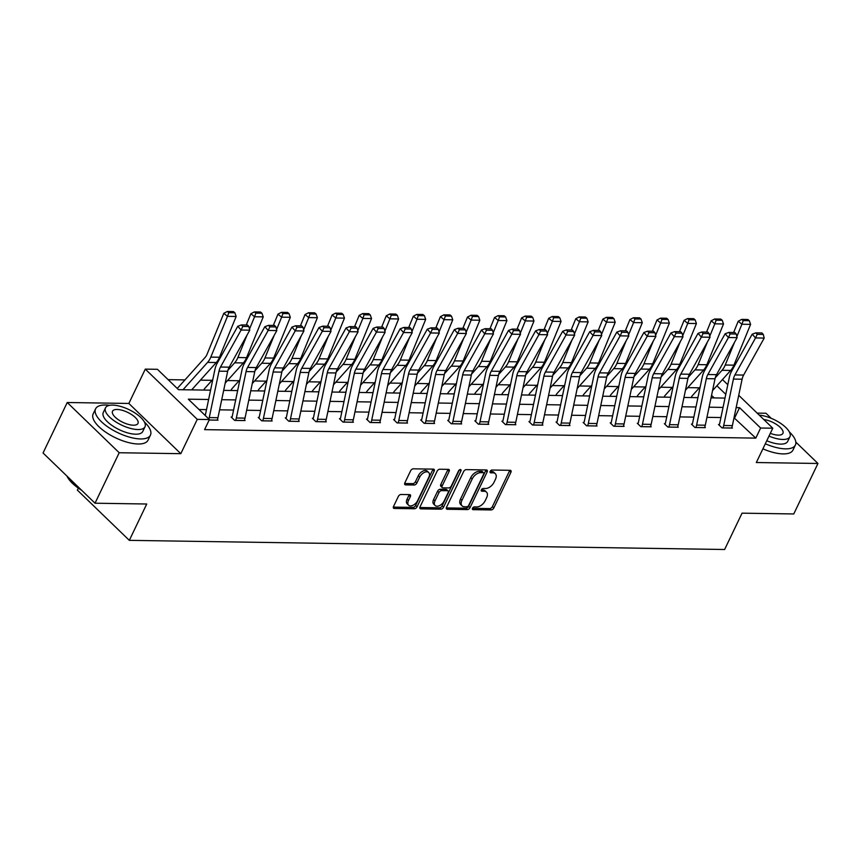 <?xml version="1.0" encoding="UTF-8"?>
<svg xmlns="http://www.w3.org/2000/svg" width="861" height="861" viewBox="0 0 861 861"><rect width="100%" height="100%" fill="white"/><g stroke="black" fill="none" stroke-linecap="round" stroke-linejoin="round"><path stroke-width="1.29" d="M472.517 508.259A1.668 1.001 134 0 0 472.549 509.486A1.668 1.001 134 0 0 473.044 509.669L491.147 509.949A2.389 1.421 134 0 0 493.805 507.99L510.896 472.323A2.389 1.421 134 0 0 510.853 470.58A2.389 1.421 134 0 0 510.142 470.31L492.04 470.031A1.668 1.001 134 0 0 490.178 471.397A1.668 1.001 134 0 0 490.21 472.624A1.668 1.001 134 0 0 490.705 472.807L493.052 472.84A7.641 4.553 134 0 1 495.323 473.69A7.641 4.553 134 0 1 495.462 479.265L494.042 482.246A7.641 4.553 134 0 1 485.55 488.499L483.204 488.467A1.668 1.001 134 0 0 481.353 489.834A1.668 1.001 134 0 0 481.385 491.05A1.668 1.001 134 0 0 481.88 491.233L484.216 491.276A7.641 4.553 134 0 1 486.497 492.126A7.641 4.553 134 0 1 486.637 497.701L485.206 500.671A7.641 4.553 134 0 1 476.714 506.935L474.379 506.892A1.668 1.001 134 0 0 472.517 508.259M400.989 494.483A2.389 1.421 134 0 0 398.342 496.442L393.542 506.451A2.389 1.421 134 0 0 393.585 508.194A2.389 1.421 134 0 0 394.295 508.464L414.399 508.765A2.389 1.421 134 0 0 417.058 506.817L434.148 471.139A2.389 1.421 134 0 0 434.105 469.396A2.389 1.421 134 0 0 433.395 469.127L413.291 468.825A2.389 1.421 134 0 0 410.632 470.773L404.842 482.87A2.389 1.421 134 0 0 404.885 484.614A2.389 1.421 134 0 0 405.596 484.872L414.206 485.012A2.389 1.421 134 0 0 416.853 483.053L419.727 477.059A6.393 3.81 134 0 1 428.724 472.528A6.393 3.81 134 0 1 428.843 477.198L417.585 500.682A6.393 3.81 134 0 1 408.588 505.203A6.393 3.81 134 0 1 408.469 500.542L410.353 496.625A2.389 1.421 134 0 0 410.31 494.881A2.389 1.421 134 0 0 409.599 494.623L400.989 494.483M95.022 503.211L43.05 452.983L67.233 402.507L119.205 452.735L95.022 503.211L146.736 504.008L129.322 540.353L724.628 549.501L742.042 513.167L793.767 513.952L817.95 463.476L756.335 462.529L772.78 428.208L760.629 428.025L755.797 438.12L204.574 429.639L209.406 419.544L197.266 419.361L145.294 369.121L157.445 369.315L178.507 389.678L210.579 390.173M119.205 452.735L180.81 453.682L197.266 419.361M446.525 507.269A2.389 1.421 134 0 0 446.568 509.012A2.389 1.421 134 0 0 447.279 509.271L467.383 509.583A2.389 1.421 134 0 0 470.031 507.624L487.132 471.957A2.389 1.421 134 0 0 487.089 470.214A2.389 1.421 134 0 0 486.379 469.945L466.275 469.632A2.389 1.421 134 0 0 463.616 471.591L446.525 507.269M440.897 509.174L420.792 508.862A2.389 1.421 134 0 1 420.082 508.603A2.389 1.421 134 0 1 420.039 506.86L437.13 471.182A2.389 1.421 134 0 1 439.777 469.223L448.387 469.363A2.389 1.421 134 0 1 449.098 469.622A2.389 1.421 134 0 1 449.141 471.365L442.21 485.841A2.389 1.421 134 0 0 442.253 487.584A2.389 1.421 134 0 0 442.963 487.843L448.667 487.929A2.389 1.421 134 0 0 451.315 485.981L458.536 470.913A1.668 1.001 134 0 1 460.893 469.729A1.668 1.001 134 0 1 460.926 470.956L443.544 507.215A2.389 1.421 134 0 1 440.897 509.174L439.487 507.818L419.813 507.516M817.95 463.476L795.833 442.102M771.23 418.317L765.978 413.248L757.163 413.108M78.319 488.122L77.361 490.124L129.322 540.353M755.797 438.12L734.024 417.746M720.926 417.542L706.956 417.327M693.848 417.122L679.878 416.907M666.78 416.702L652.799 416.498M639.701 416.293L625.721 416.078M612.623 415.874L598.653 415.659M585.555 415.454L571.575 415.239M558.477 415.045L544.496 414.83M531.398 414.625L517.429 414.41M504.32 414.206L490.35 413.99M477.252 413.797L463.272 413.581M450.174 413.377L436.204 413.162M423.095 412.957L409.126 412.742M396.028 412.548L382.047 412.333M368.949 412.128L354.969 411.913M341.871 411.709L327.901 411.493M314.803 411.3L300.823 411.084M287.725 410.88L273.744 410.665M260.646 410.46L246.676 410.245M233.568 410.051L219.598 409.836M206.5 409.632L199.031 409.513M719.365 424.527L718.494 424.516L722.013 427.906L732.42 428.068L731.807 427.476M704.481 427.637L695.817 427.465A8.513 5.973 -89.1 0 0 696.624 425.076L706.343 378.657A12.162 8.524 90.9 0 1 707.86 374.524L728.449 337.523L725.123 333.767L704.535 370.768A18.253 12.786 -89.1 0 0 702.264 376.978L692.535 423.386A2.432 1.7 90.9 0 1 692.309 424.075L691.426 424.096L694.935 427.497L705.353 427.659L704.739 427.067M665.219 423.698L664.348 423.687L667.856 427.078L678.274 427.239L677.661 426.647M638.141 423.278L637.269 423.268L640.788 426.658L651.196 426.819L650.582 426.227M611.062 422.869L610.201 422.848L613.71 426.249L624.117 426.41L623.515 425.818M583.995 422.45L583.123 422.439L586.632 425.829L597.05 425.991L596.436 425.399M556.916 422.03L556.045 422.019L559.553 425.409L569.971 425.571L569.358 424.979M529.838 421.621L528.977 421.599L532.485 425L542.893 425.162L542.29 424.57M502.759 421.201L501.898 421.19L505.407 424.581L515.825 424.742L515.212 424.15M479.2 424.182L479.222 424.139A8.513 5.973 -89.1 0 0 480.018 421.739L489.748 375.331A12.162 8.524 90.9 0 1 491.254 371.188L511.843 334.186L508.517 330.441L487.929 367.443A18.253 12.786 -89.1 0 0 485.658 373.642L475.939 420.06A2.432 1.7 90.9 0 1 475.713 420.749L474.82 420.771L478.329 424.161L488.747 424.322L488.133 423.73M448.613 420.372L447.742 420.351L451.261 423.752L461.668 423.913L461.055 423.321M421.535 419.953L420.674 419.942L424.182 423.332L434.601 423.494L433.987 422.902M394.467 419.533L393.595 419.522L397.104 422.912L407.522 423.074L406.909 422.482M367.389 419.124L366.517 419.103L370.036 422.503L380.444 422.665L379.83 422.073M340.31 418.704L339.449 418.694L342.958 422.084L353.365 422.245L352.762 421.653M313.243 418.285L312.371 418.274L315.879 421.664L326.297 421.825L325.684 421.233M298.347 421.395L289.694 421.223A8.513 5.973 -89.1 0 0 290.491 418.823L300.22 372.415A12.162 8.524 90.9 0 1 301.727 368.282L322.326 331.281L318.99 327.524L298.401 364.526A18.253 12.786 -89.1 0 0 296.13 370.736L286.412 417.144A2.432 1.7 90.9 0 1 286.186 417.833L285.292 417.854L288.801 421.255L299.219 421.416L298.606 420.825M259.086 417.456L258.225 417.445L261.733 420.835L272.141 420.997L271.538 420.405M232.007 417.036L231.146 417.025L234.655 420.416L245.073 420.577L244.459 419.985M217.381 419.576L217.994 420.168L209.18 420.028M699.38 387.816L687.778 387.633M672.301 387.396L660.71 387.224M645.233 386.976L633.631 386.804M618.155 386.567L606.553 386.385M591.077 386.148L579.485 385.976M564.009 385.728L552.407 385.556M536.93 385.319L525.328 385.136M509.852 384.899L498.25 384.727M482.773 384.48L471.182 384.307M455.706 384.071L444.104 383.888M428.627 383.651L417.025 383.479M401.549 383.231L389.958 383.059M374.481 382.822L362.879 382.639M347.403 382.402L335.801 382.23M320.324 381.983L308.733 381.81M293.257 381.574L281.655 381.391M266.178 381.154L254.576 380.971M239.1 380.734L227.498 380.562M212.032 380.325L200.43 380.142M184.954 379.905L168.132 379.647M714.21 397.911L711.552 395.35M691.189 397.556L690.597 397.556M664.197 396.964L663.53 397.136M637.129 396.544L636.451 396.717M609.965 396.308L609.373 396.308M582.972 395.716L582.305 395.888M555.905 395.296L555.227 395.468M528.826 394.876L528.148 395.059M501.662 394.65L501.08 394.639M474.669 394.047L474.002 394.22M447.602 393.628L446.924 393.8M420.523 393.219L419.845 393.391M393.445 392.799L392.777 392.971M366.377 392.379L365.699 392.551M339.299 391.97L338.621 392.142M312.22 391.551L311.553 391.723M285.056 391.314L284.474 391.303M258.074 390.722L257.396 390.894M230.996 390.302L230.328 390.474M203.917 389.882L203.25 390.055M180.81 453.682L128.849 403.454L67.233 402.507M128.849 403.454L145.294 369.121M208.62 399.493L188.344 399.181L209.406 419.544M760.629 428.025L739.567 407.662L736.155 407.608M723.046 407.404L709.077 407.188M695.979 406.984L681.998 406.769M668.9 406.575L654.92 406.36M641.822 406.155L627.852 405.94M614.754 405.735L600.774 405.52M587.676 405.327L573.695 405.111M560.597 404.907L546.627 404.692M533.519 404.487L519.549 404.272M506.451 404.078L492.47 403.863M479.373 403.658L465.403 403.443M452.294 403.239L438.324 403.023M425.226 402.83L411.246 402.614M398.148 402.41L384.167 402.195M371.069 401.99L357.1 401.775M344.002 401.57L330.021 401.366M316.923 401.161L302.943 400.946M289.845 400.742L275.875 400.526M262.766 400.322L248.797 400.117M235.699 399.913L221.718 399.698M722.465 379.572L727.803 384.727M738.727 395.296L772.78 428.208M725.791 394.338L716.912 385.76M223.677 390.377L237.647 390.593M250.745 390.786L264.725 391.002M277.823 391.206L291.804 391.421M304.902 391.626L318.871 391.841M331.98 392.035L345.95 392.25M359.048 392.455L373.028 392.67M386.126 392.874L400.096 393.09M413.205 393.283L427.174 393.499M440.272 393.703L454.253 393.918M467.351 394.123L481.331 394.338M494.429 394.532L508.399 394.747M521.497 394.951L535.477 395.167M548.575 395.371L562.556 395.586M575.654 395.78L589.624 395.995M602.732 396.2L616.702 396.415M629.8 396.62L643.78 396.835M656.878 397.029L670.848 397.244M683.957 397.448L697.927 397.664M711.025 397.868L725.005 398.083M734.724 417.757L739.567 407.662M486.497 492.126L485.087 490.759A7.641 4.553 134 0 0 482.817 489.92L484.216 491.276M481.321 489.898L482.817 489.92M495.323 473.69L493.923 472.334A7.641 4.553 134 0 0 491.642 471.484L493.052 472.84M490.157 471.462L491.642 471.484M472.495 508.324L489.748 508.593A2.389 1.421 134 0 0 492.395 506.634L509.486 470.956A2.389 1.421 134 0 0 509.701 470.3M446.31 507.925L465.973 508.227A2.389 1.421 134 0 0 468.632 506.268L485.722 470.59A2.389 1.421 134 0 0 485.938 469.934M466.834 506.774A1.668 1.001 134 0 0 468.696 505.407L483.699 474.099A1.668 1.001 134 0 0 483.667 472.872A1.668 1.001 134 0 0 483.172 472.689L480.696 472.657A7.641 4.553 134 0 0 472.205 478.91L461.959 500.316A7.641 4.553 134 0 0 462.099 505.891A7.641 4.553 134 0 0 464.37 506.742L466.834 506.774M483.667 472.872L482.268 471.516A1.668 1.001 134 0 0 481.762 471.333L483.172 472.689M462.099 505.891L460.689 504.535A7.641 4.553 134 0 1 460.549 498.96L470.806 477.554A7.641 4.553 134 0 1 479.297 471.29L481.762 471.333M442.253 487.584L440.843 486.217A2.389 1.421 134 0 1 440.8 484.474L447.731 470.009A2.389 1.421 134 0 0 447.946 469.353M459.354 469.945L442.145 505.859L443.544 507.215M435.009 500.854A6.393 3.81 134 0 0 435.128 505.515A6.393 3.81 134 0 0 444.125 500.994L448.097 492.718A2.389 1.421 134 0 0 448.043 490.974A2.389 1.421 134 0 0 447.333 490.705L441.628 490.619A2.389 1.421 134 0 0 438.981 492.578L435.009 500.854L433.61 499.488A6.393 3.81 134 0 0 433.729 504.159L435.128 505.515M448.043 490.974L446.644 489.618A2.389 1.421 134 0 0 445.933 489.349L447.333 490.705M433.61 499.488L437.571 491.222A2.389 1.421 134 0 1 440.229 489.263L445.933 489.349M439.487 507.818A2.389 1.421 134 0 0 442.145 505.859M408.588 505.203L407.188 503.846A6.393 3.81 134 0 1 407.07 499.186L408.943 495.269A2.389 1.421 134 0 0 409.169 494.612M428.724 472.528L427.325 471.171A6.393 3.81 134 0 0 418.317 475.702L419.727 477.059M404.627 483.527L412.796 483.645A2.389 1.421 134 0 0 415.454 481.697L418.317 475.702M393.326 507.107L413 507.409A2.389 1.421 134 0 0 415.648 505.45L432.739 469.783A2.389 1.421 134 0 0 432.965 469.127M749.307 320.701L747.832 319.496L741.762 319.399L743.226 320.615L749.307 320.701L750.588 324.371L733.906 365.161A18.253 12.786 90.9 0 1 730.677 370.434L712.542 390.625M734.476 342.42L725.231 365.021A18.253 12.786 90.9 0 1 722.002 370.305L715.265 377.807M698.077 396.932L697.432 397.653M750.588 324.371L741.902 324.242L736.855 336.586M743.226 320.615L741.902 324.242L738.232 321.218L741.762 319.399M733.615 332.497L738.232 321.218M691.297 397.341A8.513 5.973 90.9 0 1 692.567 395.393L700.176 386.923M722.874 427.928L722.896 427.885A8.513 5.973 -89.1 0 0 723.703 425.485L733.421 379.077A12.162 8.524 90.9 0 1 734.928 374.933L755.527 337.942L752.191 334.186L731.602 371.188A18.253 12.786 -89.1 0 0 729.332 377.387L719.613 423.806A2.432 1.7 90.9 0 1 719.387 424.495L719.096 425.097M731.559 428.057L731.57 428.014A8.513 5.973 -89.1 0 0 732.377 425.625L742.096 379.206A12.162 8.524 90.9 0 1 743.613 375.073L764.202 338.072L755.527 337.942L757.217 334.337L763.287 334.434L761.953 332.938L755.883 332.841L757.217 334.337M755.883 332.841L752.191 334.186M764.202 338.072L763.287 334.434M765.321 443.781A30.415 11.914 25.6 0 0 785.523 448.861A30.415 11.914 25.6 0 0 795.392 445.029A30.415 11.914 25.6 0 0 789.343 431.921M762.9 448.829A30.415 11.914 25.6 0 0 783.101 453.908A30.415 11.914 25.6 0 0 792.981 450.077L795.392 445.029M768.991 436.107A21.902 8.578 25.6 0 0 782.832 439.465A21.902 8.578 25.6 0 0 789.946 436.71L787.718 441.359A21.902 8.578 -154.4 0 1 780.604 444.115A21.902 8.578 -154.4 0 1 766.774 440.757M789.946 436.71A21.902 8.578 25.6 0 0 781.368 423.86A21.902 8.578 25.6 0 0 759.241 415.12M770.326 433.331A14.11 5.532 25.6 0 0 778.333 435.128A14.11 5.532 25.6 0 0 782.918 433.341A14.11 5.532 25.6 0 0 777.709 425.28A14.11 5.532 25.6 0 0 763.772 419.501M109.605 405.337A30.415 11.914 25.6 0 0 105.462 405.004A30.415 11.914 25.6 0 0 95.593 408.835A30.415 11.914 25.6 0 0 108.723 427.519A30.415 11.914 25.6 0 0 140.58 438.949A30.415 11.914 25.6 0 0 150.449 435.117A30.415 11.914 25.6 0 0 144.4 422.008M95.593 408.835L93.171 413.883A30.415 11.914 25.6 0 0 106.301 432.566A30.415 11.914 25.6 0 0 138.158 443.996A30.415 11.914 25.6 0 0 148.038 440.165L150.449 435.117M144.992 426.798L142.775 431.436A21.902 8.578 -154.4 0 1 135.661 434.202A21.902 8.578 -154.4 0 1 112.726 425.969A21.902 8.578 -154.4 0 1 103.277 412.516L105.494 407.866A21.902 8.578 25.6 0 0 114.954 421.33A21.902 8.578 25.6 0 0 137.889 429.553A21.902 8.578 25.6 0 0 144.992 426.798A21.902 8.578 25.6 0 0 135.543 413.345A21.902 8.578 25.6 0 0 112.608 405.111A21.902 8.578 25.6 0 0 105.494 407.866M117.096 409.459A14.11 5.532 25.6 0 0 112.522 411.235A14.11 5.532 25.6 0 0 118.614 419.91A14.11 5.532 25.6 0 0 133.39 425.205A14.11 5.532 25.6 0 0 137.975 423.429A14.11 5.532 25.6 0 0 131.884 414.765A14.11 5.532 25.6 0 0 117.096 409.459M81.709 490.35A29.683 11.623 -154.4 0 1 67.158 476.413L67.04 476.176A30.415 11.914 25.6 0 0 80.407 489.091M722.228 320.292L720.754 319.076L714.684 318.99L716.158 320.195L722.228 320.292L723.509 323.962L706.838 364.741A18.253 12.786 90.9 0 1 703.598 370.015L685.464 390.216M707.398 342.011L698.153 364.612A18.253 12.786 90.9 0 1 694.924 369.886L688.187 377.387M671.01 396.523L670.364 397.244M723.509 323.962L714.834 323.822L709.787 336.177M716.158 320.195L714.834 323.822L711.154 320.809L714.684 318.99M706.547 332.088L711.154 320.809M664.111 397.147L664.218 396.921A8.513 5.973 90.9 0 1 665.499 394.984L673.098 386.514M695.15 319.872L693.686 318.667L687.605 318.57L689.08 319.775L695.15 319.872L696.431 323.542L679.76 364.332A18.253 12.786 90.9 0 1 676.531 369.606L658.396 389.796M680.319 341.591L671.085 364.192A18.253 12.786 90.9 0 1 667.845 369.466L661.108 376.967M643.931 396.103L643.285 396.824M696.431 323.542L687.756 323.413L682.708 335.758M689.08 319.775L687.756 323.413L684.075 320.389L687.605 318.57M679.469 331.668L684.075 320.389M637.032 396.727L637.14 396.501A8.513 5.973 90.9 0 1 638.421 394.564L646.03 386.094M692.309 424.075L692.018 424.677M704.502 427.605A8.513 5.973 -89.1 0 0 705.299 425.205L715.028 378.786A12.162 8.524 90.9 0 1 716.535 374.653L737.124 337.652L728.449 337.523L730.139 333.928L736.209 334.014L734.885 332.518L728.804 332.421L730.139 333.928M728.804 332.421L725.123 333.767M737.124 337.652L736.209 334.014M668.728 427.088L668.749 427.056A8.513 5.973 -89.1 0 0 669.546 424.656L679.275 378.237A12.162 8.524 90.9 0 1 680.782 374.104L701.371 337.103L698.045 333.358L677.456 370.359A18.253 12.786 -89.1 0 0 675.185 376.558L665.467 422.977A2.432 1.7 90.9 0 1 665.23 423.655L664.95 424.258M677.403 427.228L677.424 427.185A8.513 5.973 -89.1 0 0 678.22 424.785L687.95 378.377A12.162 8.524 90.9 0 1 689.457 374.244L710.056 337.243L701.371 337.103L703.06 333.508L709.141 333.605L707.807 332.098L701.737 332.012L703.06 333.508M701.737 332.012L698.045 333.358M710.056 337.243L709.141 333.605M668.082 319.453L666.608 318.247L660.538 318.15L662.001 319.366L668.082 319.453L669.363 323.123L652.681 363.912A18.253 12.786 90.9 0 1 649.452 369.186L631.317 389.376M653.251 341.171L644.006 363.772A18.253 12.786 90.9 0 1 640.778 369.046L634.04 376.558M616.853 395.683L616.207 396.404M669.363 323.123L660.678 322.993L655.63 335.338M662.001 319.366L660.678 322.993L657.008 319.969L660.538 318.15M652.39 331.248L657.008 319.969M610.072 396.092A8.513 5.973 90.9 0 1 611.342 394.144L618.951 385.674M641.004 319.044L639.529 317.827L633.459 317.741L634.923 318.947L641.004 319.044L642.284 322.714L625.603 363.493A18.253 12.786 90.9 0 1 622.374 368.766L604.239 388.957M626.173 340.762L616.928 363.364A18.253 12.786 90.9 0 1 613.699 368.637L606.962 376.139M589.774 395.274L589.128 395.995M642.284 322.714L633.61 322.574L628.562 334.929M634.923 318.947L633.61 322.574L629.929 319.56L633.459 317.741M625.323 330.839L629.929 319.56M582.886 395.899L582.994 395.673A8.513 5.973 90.9 0 1 584.275 393.735L591.873 385.265M613.925 318.624L612.462 317.418L606.381 317.322L607.855 318.527L613.925 318.624L615.206 322.294L598.535 363.084A18.253 12.786 90.9 0 1 595.306 368.357L577.171 388.548M599.095 340.343L589.85 362.944A18.253 12.786 90.9 0 1 586.621 368.217L579.883 375.719M562.707 394.855L562.061 395.576M615.206 322.294L606.531 322.165L601.484 334.509M607.855 318.527L606.531 322.165L602.851 319.14L606.381 317.322M598.244 330.42L602.851 319.14M555.808 395.479L555.915 395.253A8.513 5.973 90.9 0 1 557.196 393.316L564.805 384.845M641.649 426.679L641.671 426.636A8.513 5.973 -89.1 0 0 642.467 424.236L652.197 377.828A12.162 8.524 90.9 0 1 653.703 373.685L674.303 336.694L670.967 332.938L650.378 369.939A18.253 12.786 -89.1 0 0 648.107 376.139L638.388 422.557A2.432 1.7 90.9 0 1 638.162 423.246L637.872 423.849M641.671 426.636L650.346 426.765A8.513 5.973 -89.1 0 0 651.153 424.376L660.871 377.957A12.162 8.524 90.9 0 1 662.389 373.825L682.977 336.823L674.303 336.694L675.993 333.089L682.063 333.185L680.728 331.689L674.658 331.593L675.993 333.089M674.658 331.593L670.967 332.938M682.977 336.823L682.063 333.185M614.571 426.26L614.593 426.217A8.513 5.973 -89.1 0 0 615.4 423.827L625.118 377.409A12.162 8.524 90.9 0 1 626.636 373.276L647.224 336.274L643.899 332.518L623.299 369.52A18.253 12.786 -89.1 0 0 621.039 375.73L611.31 422.138A2.432 1.7 90.9 0 1 611.084 422.826L610.793 423.429M623.256 426.389L623.278 426.356A8.513 5.973 -89.1 0 0 624.074 423.956L633.793 377.538A12.162 8.524 90.9 0 1 635.31 373.405L655.899 336.403L647.224 336.274L648.914 332.68L654.984 332.766L653.66 331.27L647.58 331.173L648.914 332.68M647.58 331.173L643.899 332.518M655.899 336.403L654.984 332.766M596.178 425.98L587.525 425.808A8.513 5.973 -89.1 0 0 588.321 423.408L598.04 376.989A12.162 8.524 90.9 0 1 599.557 372.856L620.146 335.855L616.82 332.109L596.232 369.111A18.253 12.786 -89.1 0 0 593.961 375.31L584.242 421.729A2.432 1.7 90.9 0 1 584.006 422.407L583.715 423.009M596.199 425.937A8.513 5.973 -89.1 0 0 596.996 423.537L606.725 377.129A12.162 8.524 90.9 0 1 608.232 372.996L628.821 335.994L620.146 335.855L621.836 332.26L627.917 332.357L626.582 330.85L620.501 330.764L621.836 332.26M620.501 330.764L616.82 332.109M628.821 335.994L627.917 332.357M560.425 425.431L560.446 425.388A8.513 5.973 -89.1 0 0 561.243 422.988L570.972 376.58A12.162 8.524 90.9 0 1 572.479 372.436L593.068 335.446L589.742 331.689L569.153 368.691A18.253 12.786 -89.1 0 0 566.882 374.89L557.164 421.309A2.432 1.7 90.9 0 1 556.938 421.998L556.647 422.6M569.099 425.56L569.121 425.517A8.513 5.973 -89.1 0 0 569.928 423.128L579.647 376.709A12.162 8.524 90.9 0 1 581.164 372.576L601.753 335.575L593.068 335.446L594.757 331.84L600.838 331.937L599.504 330.441L593.433 330.344L594.757 331.84M593.433 330.344L589.742 331.689M601.753 335.575L600.838 331.937M533.346 425.011L533.368 424.968A8.513 5.973 -89.1 0 0 534.175 422.579L543.894 376.16A12.162 8.524 90.9 0 1 545.411 372.027L566 335.026L562.674 331.27L542.075 368.271A18.253 12.786 -89.1 0 0 539.815 374.481L530.085 420.889A2.432 1.7 90.9 0 1 529.859 421.578L529.569 422.181M533.368 424.968L542.053 425.108A8.513 5.973 -89.1 0 0 542.85 422.708L552.568 376.289A12.162 8.524 90.9 0 1 554.086 372.156L574.674 335.155L566 335.026L567.69 331.431L573.76 331.517L572.425 330.021L566.355 329.924L567.69 331.431M566.355 329.924L562.674 331.27M574.674 335.155L573.76 331.517M514.953 424.731L506.29 424.559A8.513 5.973 -89.1 0 0 507.097 422.159L516.815 375.74A12.162 8.524 90.9 0 1 518.333 371.608L538.921 334.606L535.596 330.861L515.007 367.862A18.253 12.786 -89.1 0 0 512.736 374.061L503.018 420.48A2.432 1.7 90.9 0 1 502.781 421.158L502.49 421.761M514.975 424.688A8.513 5.973 -89.1 0 0 515.771 422.288L525.501 375.88A12.162 8.524 90.9 0 1 527.007 371.737L547.596 334.746L538.921 334.606L540.611 331.011L546.681 331.108L545.357 329.602L539.277 329.515L540.611 331.011M539.277 329.515L535.596 330.861M547.596 334.746L546.681 331.108M475.713 420.749L475.423 421.352M487.875 424.312L487.896 424.269A8.513 5.973 -89.1 0 0 488.704 421.879L498.422 375.461A12.162 8.524 90.9 0 1 499.929 371.328L520.528 334.326L511.843 334.186L513.533 330.592L519.613 330.689L518.279 329.193L512.209 329.096L513.533 330.592M512.209 329.096L508.517 330.441M520.528 334.326L519.613 330.689M452.122 423.763L452.143 423.72A8.513 5.973 -89.1 0 0 452.951 421.32L462.669 374.912A12.162 8.524 90.9 0 1 464.176 370.779L484.775 333.777L481.439 330.021L460.85 367.023A18.253 12.786 -89.1 0 0 458.579 373.233L448.861 419.641A2.432 1.7 90.9 0 1 448.635 420.329L448.344 420.932M452.143 423.72L460.818 423.86A8.513 5.973 -89.1 0 0 461.625 421.459L471.344 375.041A12.162 8.524 90.9 0 1 472.861 370.908L493.45 333.907L484.775 333.777L486.465 330.183L492.535 330.269L491.2 328.773L485.13 328.676L486.465 330.183M485.13 328.676L481.439 330.021M493.45 333.907L492.535 330.269M425.054 423.343L425.065 423.311A8.513 5.973 -89.1 0 0 425.872 420.911L435.591 374.492A12.162 8.524 90.9 0 1 437.108 370.359L457.697 333.358L454.371 329.612L433.783 366.614A18.253 12.786 -89.1 0 0 431.512 372.813L421.782 419.232A2.432 1.7 90.9 0 1 421.556 419.91L421.266 420.512M433.729 423.483L433.75 423.44A8.513 5.973 -89.1 0 0 434.547 421.04L444.276 374.632A12.162 8.524 90.9 0 1 445.783 370.488L466.371 333.498L457.697 333.358L459.387 329.763L465.457 329.86L464.133 328.353L458.052 328.267L459.387 329.763M458.052 328.267L454.371 329.612M466.371 333.498L465.457 329.86M406.65 423.063L397.997 422.891A8.513 5.973 -89.1 0 0 398.794 420.491L408.523 374.083A12.162 8.524 90.9 0 1 410.03 369.939L430.618 332.938L427.293 329.193L406.704 366.194A18.253 12.786 -89.1 0 0 404.433 372.393L394.715 418.812A2.432 1.7 90.9 0 1 394.478 419.501L394.198 420.103M406.672 423.02A8.513 5.973 -89.1 0 0 407.479 420.631L417.198 374.212A12.162 8.524 90.9 0 1 418.704 370.079L439.304 333.078L430.618 332.938L432.308 329.343L438.389 329.44L437.054 327.944L430.984 327.847L432.308 329.343M430.984 327.847L427.293 329.193M439.304 333.078L438.389 329.44M370.897 422.514L370.919 422.471A8.513 5.973 -89.1 0 0 371.726 420.071L381.445 373.663A12.162 8.524 90.9 0 1 382.951 369.53L403.551 332.529L400.214 328.773L379.626 365.774A18.253 12.786 -89.1 0 0 377.355 371.984L367.636 418.392A2.432 1.7 90.9 0 1 367.41 419.081L367.12 419.684M379.583 422.643L379.593 422.611A8.513 5.973 -89.1 0 0 380.401 420.211L390.119 373.792A12.162 8.524 90.9 0 1 391.637 369.66L412.225 332.658L403.551 332.529L405.24 328.934L411.31 329.02L409.976 327.524L403.906 327.428L405.24 328.934M403.906 327.428L400.214 328.773M412.225 332.658L411.31 329.02M343.83 422.094L343.84 422.062A8.513 5.973 -89.1 0 0 344.648 419.662L354.366 373.243A12.162 8.524 90.9 0 1 355.884 369.111L376.472 332.109L373.147 328.364L352.558 365.365A18.253 12.786 -89.1 0 0 350.287 371.565L340.558 417.983A2.432 1.7 90.9 0 1 340.332 418.661L340.041 419.264M343.84 422.062L352.526 422.191A8.513 5.973 -89.1 0 0 353.322 419.791L363.041 373.383A12.162 8.524 90.9 0 1 364.558 369.24L385.147 332.249L376.472 332.109L378.162 328.515L384.232 328.611L382.908 327.105L376.827 327.019L378.162 328.515M376.827 327.019L373.147 328.364M385.147 332.249L384.232 328.611M316.751 421.686L316.773 421.642A8.513 5.973 -89.1 0 0 317.569 419.242L327.288 372.835A12.162 8.524 90.9 0 1 328.805 368.691L349.394 331.689L346.068 327.944L325.48 364.946A18.253 12.786 -89.1 0 0 323.209 371.145L313.49 417.563A2.432 1.7 90.9 0 1 313.253 418.242L312.963 418.855M325.426 421.815L325.447 421.772A8.513 5.973 -89.1 0 0 326.244 419.382L335.973 372.964A12.162 8.524 90.9 0 1 337.48 368.831L358.079 331.829L349.394 331.689L351.084 328.095L357.164 328.192L355.83 326.696L349.749 326.599L351.084 328.095M349.749 326.599L346.068 327.944M358.079 331.829L357.164 328.192M286.186 417.833L285.895 418.435M298.369 421.363A8.513 5.973 -89.1 0 0 299.176 418.963L308.895 372.544A12.162 8.524 90.9 0 1 310.412 368.411L331.001 331.41L322.326 331.281L324.005 327.686L330.086 327.772L328.751 326.276L322.681 326.179L324.005 327.686M322.681 326.179L318.99 327.524M331.001 331.41L330.086 327.772M262.594 420.846L262.616 420.814A8.513 5.973 -89.1 0 0 263.423 418.414L273.141 371.995A12.162 8.524 90.9 0 1 274.659 367.862L295.248 330.861L291.922 327.115L271.323 364.117A18.253 12.786 -89.1 0 0 269.062 370.316L259.333 416.724A2.432 1.7 90.9 0 1 259.107 417.413L258.817 418.015M271.28 420.986L271.301 420.943A8.513 5.973 -89.1 0 0 272.098 418.543L281.816 372.135A12.162 8.524 90.9 0 1 283.334 367.991L303.922 330.99L295.248 330.861L296.937 327.266L303.007 327.363L301.684 325.856L295.603 325.77L296.937 327.266M295.603 325.77L291.922 327.115M303.922 330.99L303.007 327.363M235.527 420.437L235.548 420.394A8.513 5.973 -89.1 0 0 236.344 417.994L246.063 371.586A12.162 8.524 90.9 0 1 247.581 367.443L268.169 330.441L264.844 326.696L244.255 363.697A18.253 12.786 -89.1 0 0 241.984 369.896L232.266 416.315A2.432 1.7 90.9 0 1 232.029 416.993L231.738 417.607M235.548 420.394L244.223 420.523A8.513 5.973 -89.1 0 0 245.019 418.123L254.748 371.715A12.162 8.524 90.9 0 1 256.255 367.582L276.844 330.581L268.169 330.441L269.859 326.846L275.929 326.943L274.605 325.447L268.524 325.35L269.859 326.846M268.524 325.35L264.844 326.696M276.844 330.581L275.929 326.943M208.868 419.016A8.513 5.973 -89.1 0 0 209.266 417.574L218.995 371.166A12.162 8.524 90.9 0 1 220.502 367.034L241.091 330.032L237.765 326.276L217.176 363.277A18.253 12.786 -89.1 0 0 214.906 369.487L205.262 415.54M217.123 420.146L217.144 420.114A8.513 5.973 -89.1 0 0 217.951 417.714L227.67 371.295A12.162 8.524 90.9 0 1 229.187 367.163L249.776 330.161L241.091 330.032L242.78 326.437L248.861 326.523L247.527 325.027L241.457 324.931L242.78 326.437M241.457 324.931L237.765 326.276M249.776 330.161L248.861 326.523M586.847 318.204L585.383 316.999L579.302 316.902L580.777 318.118L586.847 318.204L588.138 321.874L571.456 362.664A18.253 12.786 90.9 0 1 568.228 367.938L550.093 388.128M572.016 339.923L562.782 362.524A18.253 12.786 90.9 0 1 559.553 367.798L552.816 375.31M535.628 394.435L534.982 395.156M588.138 321.874L579.453 321.745L574.405 334.09M580.777 318.118L579.453 321.745L575.783 318.721L579.302 316.902M571.166 330L575.783 318.721M528.74 395.059L528.848 394.844A8.513 5.973 90.9 0 1 530.118 392.896L537.727 384.426M559.779 317.795L558.305 316.579L552.235 316.493L553.698 317.698L559.779 317.795L561.06 321.465L544.378 362.244A18.253 12.786 90.9 0 1 541.149 367.518L523.014 387.708M544.948 339.514L535.703 362.115A18.253 12.786 90.9 0 1 532.475 367.389L525.737 374.89M508.55 394.026L507.904 394.747M561.06 321.465L552.385 321.325L547.327 333.681M553.698 317.698L552.385 321.325L548.705 318.312L552.235 316.493M544.087 329.591L548.705 318.312M501.769 394.424A8.513 5.973 90.9 0 1 503.039 392.487L510.648 384.017M532.701 317.375L531.226 316.17L525.156 316.073L526.631 317.279L532.701 317.375L533.981 321.045L517.31 361.824A18.253 12.786 90.9 0 1 514.082 367.109L495.947 387.299M517.87 339.094L508.625 361.695A18.253 12.786 90.9 0 1 505.396 366.969L498.659 374.47M481.482 393.606L480.836 394.327M533.981 321.045L525.307 320.916L520.259 333.261M526.631 317.279L525.307 320.916L521.626 317.892L525.156 316.073M517.02 329.171L521.626 317.892M474.583 394.23L474.691 394.004A8.513 5.973 90.9 0 1 475.972 392.067L483.57 383.597M505.622 316.956L504.159 315.75L498.078 315.653L499.552 316.87L505.622 316.956L506.914 320.626L490.232 361.416A18.253 12.786 90.9 0 1 487.003 366.689L468.868 386.88M490.792 338.674L481.557 361.276A18.253 12.786 90.9 0 1 478.329 366.549L471.591 374.061M454.404 393.186L453.758 393.907M506.914 320.626L498.228 320.496L493.181 332.841M499.552 316.87L498.228 320.496L494.558 317.472L498.078 315.653M489.941 328.751L494.558 317.472M447.516 393.811L447.623 393.595A8.513 5.973 90.9 0 1 448.893 391.647L456.502 383.177M478.555 316.547L477.08 315.33L471.01 315.244L472.474 316.45L478.555 316.547L479.835 320.217L463.153 360.996A18.253 12.786 90.9 0 1 459.925 366.269L441.79 386.46M463.724 338.265L454.479 360.867A18.253 12.786 90.9 0 1 451.25 366.14L444.513 373.642M427.325 392.777L426.679 393.499M479.835 320.217L471.161 320.077L466.102 332.432M472.474 316.45L471.161 320.077L467.48 317.063L471.01 315.244M462.863 328.342L467.48 317.063M420.437 393.402L420.545 393.176A8.513 5.973 90.9 0 1 421.815 391.238L429.424 382.768M451.476 316.127L450.002 314.922L443.932 314.825L445.406 316.03L451.476 316.127L452.757 319.797L436.086 360.576A18.253 12.786 90.9 0 1 432.846 365.85L414.711 386.051M436.645 337.846L427.4 360.447A18.253 12.786 90.9 0 1 424.172 365.721L417.434 373.222M400.257 392.358L399.612 393.079M452.757 319.797L444.082 319.668L439.035 332.012M445.406 316.03L444.082 319.668L440.401 316.644L443.932 314.825M435.795 327.923L440.401 316.644M393.359 392.982L393.466 392.756A8.513 5.973 90.9 0 1 394.747 390.819L402.345 382.349M424.398 315.707L422.934 314.502L416.853 314.405L418.328 315.621L424.398 315.707L425.678 319.377L409.007 360.167A18.253 12.786 90.9 0 1 405.779 365.441L387.644 385.631M409.567 337.426L400.333 360.027A18.253 12.786 90.9 0 1 397.093 365.301L390.356 372.813M373.179 391.938L372.533 392.659M425.678 319.377L417.004 319.248L411.956 331.593M418.328 315.621L417.004 319.248L413.334 316.224L416.853 314.405M408.717 327.503L413.334 316.224M366.28 392.562L366.388 392.336A8.513 5.973 90.9 0 1 367.669 390.399L375.278 381.929M397.33 315.298L395.856 314.082L389.785 313.996L391.249 315.201L397.33 315.298L398.611 318.968L381.929 359.747A18.253 12.786 90.9 0 1 378.7 365.021L360.565 385.211M382.499 337.017L373.254 359.618A18.253 12.786 90.9 0 1 370.026 364.892L363.288 372.393M346.1 391.529L345.455 392.25M398.611 318.968L389.925 318.828L384.878 331.173M391.249 315.201L389.925 318.828L386.255 315.815L389.785 313.996M381.638 327.094L386.255 315.815M339.212 392.153L339.32 391.927A8.513 5.973 90.9 0 1 340.59 389.99L348.199 381.52M370.252 314.878L368.777 313.673L362.707 313.576L364.171 314.782L370.252 314.878L371.532 318.548L354.85 359.328A18.253 12.786 90.9 0 1 351.622 364.601L333.487 384.802M355.421 336.597L346.176 359.198A18.253 12.786 90.9 0 1 342.947 364.472L336.21 371.974M319.022 391.109L318.376 391.83M371.532 318.548L362.858 318.419L357.81 330.764M364.171 314.782L362.858 318.419L359.177 315.395L362.707 313.576M354.571 326.674L359.177 315.395M312.134 391.733L312.242 391.507A8.513 5.973 90.9 0 1 313.522 389.57L321.121 381.1M343.173 314.459L341.709 313.253L335.629 313.156L337.103 314.373L343.173 314.459L344.454 318.129L327.783 358.919A18.253 12.786 90.9 0 1 324.554 364.192L306.419 384.383M328.342 336.177L319.097 358.779A18.253 12.786 90.9 0 1 315.869 364.052L309.131 371.554M291.954 390.69L291.309 391.411M344.454 318.129L335.779 318L330.732 330.344M337.103 314.373L335.779 318L332.098 314.975L335.629 313.156M327.492 326.254L332.098 314.975M285.163 391.088A8.513 5.973 90.9 0 1 286.444 389.15L294.053 380.68M316.105 314.05L314.631 312.834L308.55 312.747L310.025 313.953L316.105 314.05L317.386 317.72L300.704 358.499A18.253 12.786 90.9 0 1 297.475 363.772L279.341 383.963M301.275 335.768L292.03 358.37A18.253 12.786 90.9 0 1 288.801 363.643L282.064 371.145M264.876 390.281L264.23 391.002M317.386 317.72L308.701 317.58L303.653 329.924M310.025 313.953L308.701 317.58L305.031 314.566L308.55 312.747M300.414 325.845L305.031 314.566M257.988 390.905L258.096 390.679A8.513 5.973 90.9 0 1 259.365 388.741L266.975 380.271M289.027 313.63L287.552 312.425L281.482 312.328L282.946 313.533L289.027 313.63L290.308 317.3L273.626 358.079A18.253 12.786 90.9 0 1 270.397 363.353L252.262 383.554M274.196 335.349L264.951 357.95A18.253 12.786 90.9 0 1 261.722 363.224L254.985 370.725M237.797 389.861L237.152 390.582M290.308 317.3L281.633 317.171L276.585 329.515M282.946 313.533L281.633 317.171L277.952 314.147L281.482 312.328M273.335 325.426L277.952 314.147M230.909 390.485L231.017 390.259A8.513 5.973 90.9 0 1 232.287 388.322L239.896 379.852M261.948 313.21L260.474 312.005L254.404 311.908L255.878 313.113L261.948 313.21L263.229 316.88L246.558 357.67A18.253 12.786 90.9 0 1 243.329 362.944L225.195 383.134M247.118 334.929L237.873 357.53A18.253 12.786 90.9 0 1 234.644 362.804L227.907 370.305M210.73 389.441L210.084 390.162M263.229 316.88L254.555 316.751L249.507 329.096M255.878 313.113L254.555 316.751L250.874 313.727L254.404 311.908M246.268 325.006L250.874 313.727M203.831 390.065L203.939 389.839A8.513 5.973 90.9 0 1 205.219 387.902L212.828 379.432M234.87 312.791L233.406 311.585L227.326 311.499L228.8 312.704L234.87 312.791L236.162 316.471L219.48 357.25A18.253 12.786 90.9 0 1 216.251 362.524L191.68 389.882M236.162 316.471L227.476 316.331L210.805 357.121A18.253 12.786 90.9 0 1 207.576 362.395L183.006 389.753M228.8 312.704L227.476 316.331L223.806 313.318L227.326 311.499M177.344 388.548A8.513 5.973 90.9 0 1 178.141 387.493L204.972 357.616A12.162 8.524 -89.1 0 0 207.124 354.097L223.806 313.318M472.345 508.991L473.044 509.669M490.006 472.129L490.705 472.807M481.181 490.566L481.88 491.233M509.486 470.956L510.896 472.323M492.395 506.634L493.805 507.99M489.748 508.593L491.147 509.949M485.722 470.59L487.132 471.957M468.632 506.268L470.031 507.624M465.973 508.227L467.383 509.583M446.278 508.313L447.279 509.271M479.297 471.29L480.696 472.657M470.806 477.554L472.205 478.91M460.549 498.96L461.959 500.316M419.791 507.904L420.792 508.862M447.731 470.009L449.141 471.365M440.8 484.474L442.21 485.841M459.666 469.74L460.926 470.956M440.229 489.263L441.628 490.619M437.571 491.222L438.981 492.578M408.943 495.269L410.353 496.625M407.07 499.186L408.469 500.542M415.454 481.697L416.853 483.053M412.796 483.645L414.206 485.012M404.595 483.904L405.596 484.872M432.739 469.783L434.148 471.139M415.648 505.45L417.058 506.817M413 507.409L414.399 508.765M393.294 507.495L394.295 508.464M733.906 365.161L725.231 365.021M730.677 370.434L722.002 370.305M722.896 427.885L731.57 428.014M733.421 379.077L742.096 379.206M734.928 374.933L743.613 375.073M723.703 425.485L732.377 425.625M706.838 364.741L698.153 364.612M703.598 370.015L694.924 369.886M679.76 364.332L671.085 364.192M676.531 369.606L667.845 369.466M706.343 378.657L715.028 378.786M707.86 374.524L716.535 374.653M696.624 425.076L705.299 425.205M668.749 427.056L677.424 427.185M679.275 378.237L687.95 378.377M680.782 374.104L689.457 374.244M669.546 424.656L678.22 424.785M652.681 363.912L644.006 363.772M649.452 369.186L640.778 369.046M625.603 363.493L616.928 363.364M622.374 368.766L613.699 368.637M598.535 363.084L589.85 362.944M595.306 368.357L586.621 368.217M652.197 377.828L660.871 377.957M653.703 373.685L662.389 373.825M642.467 424.236L651.153 424.376M614.593 426.217L623.278 426.356M625.118 377.409L633.793 377.538M626.636 373.276L635.31 373.405M615.4 423.827L624.074 423.956M598.04 376.989L606.725 377.129M599.557 372.856L608.232 372.996M588.321 423.408L596.996 423.537M560.446 425.388L569.121 425.517M570.972 376.58L579.647 376.709M572.479 372.436L581.164 372.576M561.243 422.988L569.928 423.128M543.894 376.16L552.568 376.289M545.411 372.027L554.086 372.156M534.175 422.579L542.85 422.708M516.815 375.74L525.501 375.88M518.333 371.608L527.007 371.737M507.097 422.159L515.771 422.288M479.222 424.139L487.896 424.269M489.748 375.331L498.422 375.461M491.254 371.188L499.929 371.328M480.018 421.739L488.704 421.879M462.669 374.912L471.344 375.041M464.176 370.779L472.861 370.908M452.951 421.32L461.625 421.459M425.065 423.311L433.75 423.44M435.591 374.492L444.276 374.632M437.108 370.359L445.783 370.488M425.872 420.911L434.547 421.04M408.523 374.083L417.198 374.212M410.03 369.939L418.704 370.079M398.794 420.491L407.479 420.631M370.919 422.471L379.593 422.611M381.445 373.663L390.119 373.792M382.951 369.53L391.637 369.66M371.726 420.071L380.401 420.211M354.366 373.243L363.041 373.383M355.884 369.111L364.558 369.24M344.648 419.662L353.322 419.791M316.773 421.642L325.447 421.772M327.288 372.835L335.973 372.964M328.805 368.691L337.48 368.831M317.569 419.242L326.244 419.382M300.22 372.415L308.895 372.544M301.727 368.282L310.412 368.411M290.491 418.823L299.176 418.963M262.616 420.814L271.301 420.943M273.141 371.995L281.816 372.135M274.659 367.862L283.334 367.991M263.423 418.414L272.098 418.543M246.063 371.586L254.748 371.715M247.581 367.443L256.255 367.582M236.344 417.994L245.019 418.123M209.201 419.985L217.144 420.114M218.995 371.166L227.67 371.295M220.502 367.034L229.187 367.163M209.266 417.574L217.951 417.714M571.456 362.664L562.782 362.524M568.228 367.938L559.553 367.798M544.378 362.244L535.703 362.115M541.149 367.518L532.475 367.389M517.31 361.824L508.625 361.695M514.082 367.109L505.396 366.969M490.232 361.416L481.557 361.276M487.003 366.689L478.329 366.549M463.153 360.996L454.479 360.867M459.925 366.269L451.25 366.14M436.086 360.576L427.4 360.447M432.846 365.85L424.172 365.721M409.007 360.167L400.333 360.027M405.779 365.441L397.093 365.301M381.929 359.747L373.254 359.618M378.7 365.021L370.026 364.892M354.85 359.328L346.176 359.198M351.622 364.601L342.947 364.472M327.783 358.919L319.097 358.779M324.554 364.192L315.869 364.052M300.704 358.499L292.03 358.37M297.475 363.772L288.801 363.643M273.626 358.079L264.951 357.95M270.397 363.353L261.722 363.224M246.558 357.67L237.873 357.53M243.329 362.944L234.644 362.804M219.48 357.25L210.805 357.121M216.251 362.524L207.576 362.395"/></g></svg>
